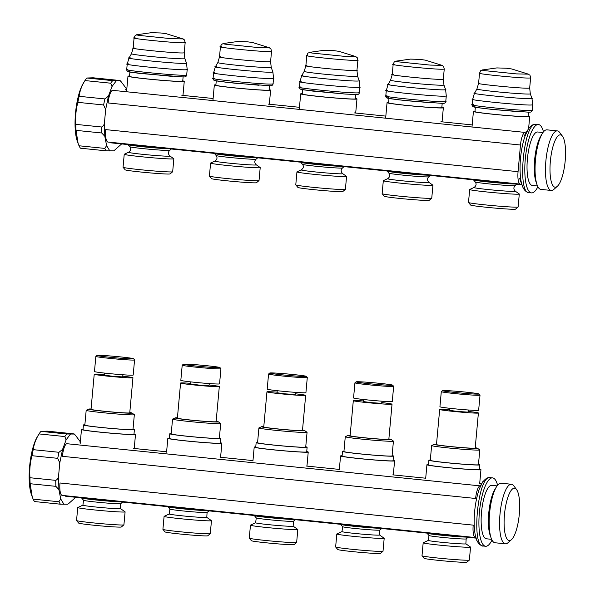 <?xml version="1.0" encoding="UTF-8"?>
<svg xmlns="http://www.w3.org/2000/svg" width="595" height="595" viewBox="0 0 595 595"><rect width="100%" height="100%" fill="white"/><g stroke="black" fill="none" stroke-linecap="round" stroke-linejoin="round"><path stroke-width="0.89" d="M479.927 485.847A12.659 3.54 95.8 0 0 475.621 498.476L62.408 456.328A12.659 3.54 -84.2 0 1 66.714 443.699L479.927 485.847A180.85 50.612 95.8 0 1 480.678 485.542M475.219 537.538L62.006 495.39A12.659 3.54 -84.2 0 1 59.983 482.984L473.196 525.132A12.659 3.54 95.8 0 0 475.219 537.538A180.85 50.612 95.8 0 0 475.881 537.768L476.387 539.137M526.754 131.681A180.85 50.612 95.8 0 0 524.797 132.388A12.659 3.54 95.8 0 0 520.484 145.016L518.059 171.672A12.659 3.54 95.8 0 0 520.09 184.078A180.85 50.612 95.8 0 0 521.822 184.614M520.09 184.078L107.747 142.019A12.659 3.54 -84.2 0 1 105.717 129.613L518.059 171.672M520.484 145.016L108.141 102.957A12.659 3.54 -84.2 0 1 112.448 90.321L524.797 132.388M82.95 505.133A18.847 0.707 5.2 0 0 82.921 505.155L77.789 507.513A23.778 0.885 5.2 0 0 77.729 507.565L76.554 520.521A23.778 0.885 5.2 0 0 76.569 520.558L78.696 523.102A21.427 0.803 5.2 0 0 97.327 525.571A21.427 0.803 5.2 0 0 120.487 527.103A21.427 0.803 5.2 0 0 121.35 526.984L123.901 524.864A23.778 0.885 5.2 0 0 123.916 524.835L125.099 511.871A23.778 0.885 5.2 0 0 125.054 511.812L120.421 508.554M76.569 520.558A23.778 0.885 5.2 0 0 97.245 523.288A23.778 0.885 5.2 0 0 122.949 524.991A23.778 0.885 5.2 0 0 123.901 524.864M77.729 507.565A23.778 0.885 5.2 0 0 97.982 510.287A23.778 0.885 5.2 0 0 124.124 512.035A23.778 0.885 5.2 0 0 125.099 511.871M120.711 503.668A18.676 0.699 5.2 0 1 119.959 503.772A18.676 0.699 5.2 0 1 99.774 502.433A18.676 0.699 5.2 0 1 83.531 500.283A18.676 0.699 5.2 0 0 83.531 500.283L82.921 505.155A18.847 0.707 5.2 0 0 98.658 507.304A18.847 0.707 5.2 0 0 119.669 508.718A18.847 0.707 5.2 0 0 120.435 508.569L120.711 503.668A18.676 0.699 5.2 0 0 120.711 503.66L122.63 502.076M81.582 497.889L81.582 497.933A20.825 0.781 5.2 0 0 81.589 497.963A20.825 0.781 5.2 0 0 97.402 500.135A20.825 0.781 5.2 0 0 120.391 501.845M83.04 429.315A27.125 1.012 5.2 0 0 82.579 429.322A27.125 1.012 5.2 0 0 81.478 429.508A27.125 1.012 5.2 0 0 104.579 432.617A27.125 1.012 5.2 0 0 134.396 434.61A27.125 1.012 5.2 0 0 135.504 434.424A27.125 1.012 5.2 0 0 134.009 433.948M84.869 424.785A25.592 0.952 5.2 0 0 84.475 424.793A25.592 0.952 5.2 0 0 83.434 424.971L83.002 429.649A25.592 0.952 5.2 0 0 104.802 432.58A25.592 0.952 5.2 0 0 132.93 434.462A25.592 0.952 5.2 0 0 133.972 434.291L134.403 429.605A25.592 0.952 5.2 0 0 133.027 429.166M83.434 424.971A25.592 0.952 5.2 0 0 105.226 427.902A25.592 0.952 5.2 0 0 133.354 429.783A25.592 0.952 5.2 0 0 134.403 429.605M91.065 408.973A21.703 0.811 5.2 0 0 89.666 408.973A21.703 0.811 5.2 0 0 88.826 409.077L86.238 410.267A24.179 0.9 5.2 0 0 86.186 410.319L84.84 425.098A24.179 0.9 5.2 0 0 105.427 427.872A24.179 0.9 5.2 0 0 132.008 429.642A24.179 0.9 5.2 0 0 132.997 429.478L134.336 414.708A24.179 0.9 5.2 0 0 134.292 414.641L131.964 413.004A21.703 0.811 5.2 0 0 129.784 412.491M86.186 410.319A24.179 0.9 5.2 0 0 106.773 413.094A24.179 0.9 5.2 0 0 133.354 414.871A24.179 0.9 5.2 0 0 134.336 414.708M88.826 409.077A21.703 0.811 5.2 0 0 106.572 411.547A21.703 0.811 5.2 0 0 131.116 413.205A21.703 0.811 5.2 0 0 131.964 413.004M123.061 167.277L125.188 169.82A22.558 0.84 5.2 0 0 144.808 172.416A22.558 0.84 5.2 0 0 169.188 174.03A22.558 0.84 5.2 0 0 170.096 173.911L172.647 171.784A24.908 0.93 5.2 0 0 172.669 171.754A24.908 0.93 5.2 0 1 171.65 171.925A24.908 0.93 5.2 0 1 144.726 170.14A24.908 0.93 5.2 0 1 123.061 167.277A24.908 0.93 5.2 0 1 123.046 167.24L124.229 154.276A24.908 0.93 5.2 0 0 145.44 157.132A24.908 0.93 5.2 0 0 172.833 158.962A24.908 0.93 5.2 0 0 173.844 158.791A24.908 0.93 5.2 0 0 173.8 158.731L169.939 156.016C168.013 154.038 167.946 152.149 169.731 150.364L171.36 149.003M169.939 156.016A20.81 0.774 5.2 0 1 169.129 156.21A20.81 0.774 5.2 0 1 145.589 154.618A20.81 0.774 5.2 0 1 128.572 152.246L124.288 154.224A24.908 0.93 5.2 0 0 124.229 154.276M128.081 144.592L128.074 144.644A21.956 0.818 5.2 0 0 128.089 144.682A21.956 0.818 5.2 0 0 144.875 146.98A21.956 0.818 5.2 0 0 169.106 148.772M129.531 76.026A28.255 1.056 5.2 0 0 129.122 76.034A28.255 1.056 5.2 0 0 127.97 76.227A28.255 1.056 5.2 0 0 152.037 79.462A28.255 1.056 5.2 0 0 183.104 81.537A28.255 1.056 5.2 0 0 184.257 81.344A28.255 1.056 5.2 0 0 182.754 80.868M129.896 72.04L129.502 76.368A26.723 0.997 5.2 0 0 152.261 79.425A26.723 0.997 5.2 0 0 181.631 81.389A26.723 0.997 5.2 0 0 182.725 81.21L183.119 76.889L182.591 76.896L183.803 76.874C185.372 77.105 186.339 76.495 186.689 75.037L187.187 69.548L186.54 63.293L184.867 58.608A26.812 1.004 5.2 0 1 183.773 58.808A26.812 1.004 5.2 0 1 154.09 56.815A26.812 1.004 5.2 0 1 131.473 53.751A26.812 1.004 5.2 0 0 131.473 53.751L128.981 58.057L127.211 64.096L126.713 69.578C126.78 70.909 127.427 71.638 128.654 71.764L139.766 73.438L182.591 76.896M104.497 373.087L104.311 375.147L112.239 376.219L122.481 376.903L123.046 374.776M97.037 355.408L95.862 356.39A19.442 0.729 5.2 0 0 95.847 356.412L94.471 371.533A19.442 0.729 5.2 0 0 111.027 373.764A19.442 0.729 5.2 0 0 132.395 375.192A19.442 0.729 5.2 0 0 133.191 375.058L134.567 359.938A19.442 0.729 5.2 0 0 134.559 359.908L133.577 358.733A18.356 0.684 5.2 0 0 117.617 356.621A18.356 0.684 5.2 0 0 97.773 355.312A18.356 0.684 5.2 0 0 97.037 355.408A18.356 0.684 5.2 0 0 112.321 357.506A18.356 0.684 5.2 0 0 132.834 358.882A18.356 0.684 5.2 0 0 133.577 358.733M95.847 356.412A19.442 0.729 5.2 0 0 112.403 358.644A19.442 0.729 5.2 0 0 133.771 360.072A19.442 0.729 5.2 0 0 134.567 359.938M104.37 374.515A19.442 0.729 5.2 0 0 95.014 374.099A19.442 0.729 5.2 0 0 94.226 374.233L91.028 409.33A19.442 0.729 5.2 0 0 107.583 411.554A19.442 0.729 5.2 0 0 128.959 412.982A19.442 0.729 5.2 0 0 129.755 412.856L132.945 377.758A19.442 0.729 5.2 0 0 122.92 376.204M94.226 374.233A19.442 0.729 5.2 0 0 110.782 376.464A19.442 0.729 5.2 0 0 132.15 377.892A19.442 0.729 5.2 0 0 132.945 377.758M186.785 63.219L185.335 63.405C176.745 63.985 117.773 57.968 130.201 57.782M129.502 71.348C127.085 71.415 127.843 71.757 131.778 72.367L172.758 76.45M137.75 34.622C135.764 34.681 136.389 34.956 139.617 35.455L170.973 38.653L183.178 38.92M169.315 513.939A18.847 0.707 5.2 0 0 169.278 513.961L164.146 516.319A23.778 0.885 5.2 0 0 164.094 516.371L162.911 529.327A23.778 0.885 5.2 0 0 162.926 529.364L165.053 531.915A21.427 0.803 5.2 0 0 183.691 534.377A21.427 0.803 5.2 0 0 206.852 535.909A21.427 0.803 5.2 0 0 207.707 535.798L210.258 533.67A23.778 0.885 5.2 0 0 210.28 533.641L211.463 520.685A23.778 0.885 5.2 0 0 211.418 520.618L206.785 517.36M162.926 529.364A23.778 0.885 5.2 0 0 183.61 532.101A23.778 0.885 5.2 0 0 209.314 533.804A23.778 0.885 5.2 0 0 210.258 533.67M164.094 516.371A23.778 0.885 5.2 0 0 184.346 519.1A23.778 0.885 5.2 0 0 210.489 520.841A23.778 0.885 5.2 0 0 211.463 520.685M207.067 512.481A18.676 0.699 5.2 0 1 206.324 512.578A18.676 0.699 5.2 0 1 186.131 511.246A18.676 0.699 5.2 0 1 169.895 509.097A18.676 0.699 5.2 0 1 169.887 509.089L169.278 513.961A18.847 0.707 5.2 0 0 185.023 516.11A18.847 0.707 5.2 0 0 206.034 517.524A18.847 0.707 5.2 0 0 206.792 517.375L207.075 512.473A18.676 0.699 5.2 0 0 207.075 512.473L208.986 510.882M169.895 509.097L167.954 506.769A20.825 0.781 5.2 0 0 167.954 506.769A20.825 0.781 5.2 0 0 183.766 508.941A20.825 0.781 5.2 0 0 206.755 510.651M169.397 438.121A27.125 1.012 5.2 0 0 168.943 438.136A27.125 1.012 5.2 0 0 167.835 438.322A27.125 1.012 5.2 0 0 190.943 441.43A27.125 1.012 5.2 0 0 220.76 443.416A27.125 1.012 5.2 0 0 221.868 443.238A27.125 1.012 5.2 0 0 220.366 442.762M171.226 433.591A25.592 0.952 5.2 0 0 170.839 433.606A25.592 0.952 5.2 0 0 169.791 433.777L169.367 438.455A25.592 0.952 5.2 0 0 191.159 441.393A25.592 0.952 5.2 0 0 219.295 443.268A25.592 0.952 5.2 0 0 220.336 443.096L220.76 438.418A25.592 0.952 5.2 0 0 219.384 437.98M169.791 433.777A25.592 0.952 5.2 0 0 191.59 436.708A25.592 0.952 5.2 0 0 219.719 438.589A25.592 0.952 5.2 0 0 220.76 438.418M177.422 417.779A21.703 0.811 5.2 0 0 176.023 417.787A21.703 0.811 5.2 0 0 175.19 417.883L172.602 419.081A24.179 0.9 5.2 0 0 172.543 419.133L171.196 433.904A24.179 0.9 5.2 0 0 191.791 436.678A24.179 0.9 5.2 0 0 218.372 438.455A24.179 0.9 5.2 0 0 219.354 438.292L220.7 423.514A24.179 0.9 5.2 0 0 220.656 423.454L218.328 421.81A21.703 0.811 5.2 0 0 216.149 421.305M172.543 419.133A24.179 0.9 5.2 0 0 193.137 421.9A24.179 0.9 5.2 0 0 219.719 423.677A24.179 0.9 5.2 0 0 220.7 423.514M175.19 417.883A21.703 0.811 5.2 0 0 192.929 420.353A21.703 0.811 5.2 0 0 217.48 422.011A21.703 0.811 5.2 0 0 218.328 421.81M256.296 164.822A20.81 0.774 5.2 0 1 255.493 165.016A20.81 0.774 5.2 0 1 231.946 163.424A20.81 0.774 5.2 0 1 214.936 161.059L210.645 163.03A24.908 0.93 5.2 0 0 210.593 163.09L209.41 176.046A24.908 0.93 5.2 0 0 209.425 176.083L211.552 178.634A22.558 0.84 5.2 0 0 231.165 181.222A22.558 0.84 5.2 0 0 255.553 182.844A22.558 0.84 5.2 0 0 256.452 182.717L259.011 180.597A24.908 0.93 5.2 0 0 259.026 180.56L260.208 167.604A24.908 0.93 5.2 0 0 260.164 167.537L256.296 164.822C254.377 162.844 254.303 160.962 256.088 159.17L257.724 157.816M209.425 176.083A24.908 0.93 5.2 0 0 231.083 178.946A24.908 0.93 5.2 0 0 258.014 180.731A24.908 0.93 5.2 0 0 259.011 180.597M210.593 163.09A24.908 0.93 5.2 0 0 231.805 165.946A24.908 0.93 5.2 0 0 259.189 167.775A24.908 0.93 5.2 0 0 260.208 167.604M214.445 153.398L214.438 153.458A21.956 0.818 5.2 0 0 214.453 153.488A21.956 0.818 5.2 0 0 231.239 155.786A21.956 0.818 5.2 0 0 255.471 157.586M215.896 84.832A28.255 1.056 5.2 0 0 215.487 84.84A28.255 1.056 5.2 0 0 214.334 85.033A28.255 1.056 5.2 0 0 238.402 88.276A28.255 1.056 5.2 0 0 269.461 90.351A28.255 1.056 5.2 0 0 270.613 90.157A28.255 1.056 5.2 0 0 269.118 89.674M216.26 80.853L215.866 85.174A26.723 0.997 5.2 0 0 238.617 88.239A26.723 0.997 5.2 0 0 267.995 90.202A26.723 0.997 5.2 0 0 269.081 90.016L269.476 85.695M190.861 381.893L190.668 383.961L198.604 385.024L208.845 385.709L209.41 383.582M183.401 364.222L182.226 365.196A19.442 0.729 5.2 0 0 182.204 365.226L180.828 380.339A19.442 0.729 5.2 0 0 197.391 382.57A19.442 0.729 5.2 0 0 218.759 383.998A19.442 0.729 5.2 0 0 219.555 383.864L220.931 368.751A19.442 0.729 5.2 0 0 220.916 368.721L219.934 367.546A18.356 0.684 5.2 0 0 203.973 365.434A18.356 0.684 5.2 0 0 184.138 364.118A18.356 0.684 5.2 0 0 183.401 364.222A18.356 0.684 5.2 0 0 198.685 366.312A18.356 0.684 5.2 0 0 219.198 367.695A18.356 0.684 5.2 0 0 219.934 367.546M182.204 365.226A19.442 0.729 5.2 0 0 198.767 367.45A19.442 0.729 5.2 0 0 220.135 368.878A19.442 0.729 5.2 0 0 220.931 368.751M190.727 383.321A19.442 0.729 5.2 0 0 181.378 382.912A19.442 0.729 5.2 0 0 180.583 383.039L177.392 418.136A19.442 0.729 5.2 0 0 193.948 420.368A19.442 0.729 5.2 0 0 215.323 421.796A19.442 0.729 5.2 0 0 216.111 421.662L219.31 386.564A19.442 0.729 5.2 0 0 209.276 385.01M180.583 383.039A19.442 0.729 5.2 0 0 197.146 385.27A19.442 0.729 5.2 0 0 218.514 386.698A19.442 0.729 5.2 0 0 219.31 386.564M223.103 43.569C221.169 44.989 222.203 42.714 220.433 46.767L219.51 56.919L217.829 62.557A26.812 1.004 5.2 0 0 217.829 62.557A26.812 1.004 5.2 0 0 240.454 65.629A26.812 1.004 5.2 0 0 270.137 67.614A26.812 1.004 5.2 0 0 271.231 67.421A26.812 1.004 5.2 0 0 271.231 67.413L272.904 72.107L273.551 78.362L273.053 83.843C272.703 85.301 271.737 85.911 270.16 85.68L268.955 85.695M273.15 72.025L271.692 72.211C263.109 72.791 204.137 66.781 216.565 66.588M215.866 80.161C213.441 80.228 214.2 80.563 218.134 81.173L234.913 83.211L269.49 85.695M224.114 43.435C222.128 43.487 222.746 43.762 225.974 44.268L257.338 47.466L269.535 47.734M293.157 526.181A18.847 0.707 5.2 0 1 292.398 526.337A18.847 0.707 5.2 0 1 271.387 524.924A18.847 0.707 5.2 0 1 255.642 522.767A18.847 0.707 5.2 0 1 255.672 522.752L250.51 525.125A23.778 0.885 5.2 0 0 250.458 525.177L249.275 538.14A23.778 0.885 5.2 0 0 249.29 538.17L251.417 540.721A21.427 0.803 5.2 0 0 270.048 543.183A21.427 0.803 5.2 0 0 293.216 544.722A21.427 0.803 5.2 0 0 294.071 544.604L296.622 542.484A23.778 0.885 5.2 0 0 296.645 542.447L297.82 529.49A23.778 0.885 5.2 0 0 297.775 529.431L293.149 526.173L293.432 521.287A18.676 0.699 5.2 0 0 293.439 521.279L295.351 519.688M249.29 538.17A23.778 0.885 5.2 0 0 269.966 540.907A23.778 0.885 5.2 0 0 295.67 542.61A23.778 0.885 5.2 0 0 296.622 542.484M250.458 525.177A23.778 0.885 5.2 0 0 270.71 527.906A23.778 0.885 5.2 0 0 296.853 529.654A23.778 0.885 5.2 0 0 297.82 529.49M255.642 522.767L256.252 517.903A18.676 0.699 5.2 0 0 256.252 517.903A18.676 0.699 5.2 0 0 272.495 520.052A18.676 0.699 5.2 0 0 292.688 521.391A18.676 0.699 5.2 0 0 293.432 521.287M254.31 515.501L254.303 515.553A20.825 0.781 5.2 0 0 254.318 515.582A20.825 0.781 5.2 0 0 270.13 517.747A20.825 0.781 5.2 0 0 293.112 519.465M255.761 446.934A27.125 1.012 5.2 0 0 255.307 446.942A27.125 1.012 5.2 0 0 254.199 447.128A27.125 1.012 5.2 0 0 277.3 450.237A27.125 1.012 5.2 0 0 307.124 452.23A27.125 1.012 5.2 0 0 308.232 452.044A27.125 1.012 5.2 0 0 306.73 451.568M257.59 442.405A25.592 0.952 5.2 0 0 257.204 442.412A25.592 0.952 5.2 0 0 256.155 442.591L255.731 447.269A25.592 0.952 5.2 0 0 277.523 450.199A25.592 0.952 5.2 0 0 305.659 452.081A25.592 0.952 5.2 0 0 306.7 451.903L307.124 447.224A25.592 0.952 5.2 0 0 305.748 446.786M256.155 442.591A25.592 0.952 5.2 0 0 277.947 445.521A25.592 0.952 5.2 0 0 306.083 447.403A25.592 0.952 5.2 0 0 307.124 447.224M263.786 426.585A21.703 0.811 5.2 0 0 262.388 426.593A21.703 0.811 5.2 0 0 261.555 426.697L258.959 427.887A24.179 0.9 5.2 0 0 258.907 427.939L257.561 442.717A24.179 0.9 5.2 0 0 278.155 445.484A24.179 0.9 5.2 0 0 304.729 447.262A24.179 0.9 5.2 0 0 305.718 447.098L307.065 432.32A24.179 0.9 5.2 0 0 307.02 432.26L304.685 430.616A21.703 0.811 5.2 0 0 302.505 430.111M258.907 427.939A24.179 0.9 5.2 0 0 279.501 430.713A24.179 0.9 5.2 0 0 306.075 432.483A24.179 0.9 5.2 0 0 307.065 432.32M261.555 426.697A21.703 0.811 5.2 0 0 279.293 429.159A21.703 0.811 5.2 0 0 303.844 430.825A21.703 0.811 5.2 0 0 304.685 430.616M342.661 173.628A20.81 0.774 5.2 0 1 341.85 173.829A20.81 0.774 5.2 0 1 318.31 172.23A20.81 0.774 5.2 0 1 301.293 169.865L297.009 171.843A24.908 0.93 5.2 0 0 296.95 171.895L295.774 184.852A24.908 0.93 5.2 0 0 295.789 184.889L297.916 187.44A22.558 0.84 5.2 0 0 317.529 190.036A22.558 0.84 5.2 0 0 341.917 191.65A22.558 0.84 5.2 0 0 342.817 191.53L345.368 189.403A24.908 0.93 5.2 0 0 345.39 189.374L346.573 176.41A24.908 0.93 5.2 0 0 346.521 176.351L342.661 173.628C340.734 171.65 340.667 169.768 342.452 167.983L344.089 166.622M295.789 184.889A24.908 0.93 5.2 0 0 317.447 187.752A24.908 0.93 5.2 0 0 344.371 189.537A24.908 0.93 5.2 0 0 345.368 189.403M296.95 171.895A24.908 0.93 5.2 0 0 318.169 174.752A24.908 0.93 5.2 0 0 345.554 176.581A24.908 0.93 5.2 0 0 346.573 176.41M300.802 162.212L300.802 162.264A21.956 0.818 5.2 0 0 300.81 162.301A21.956 0.818 5.2 0 0 317.596 164.599A21.956 0.818 5.2 0 0 341.835 166.392M302.26 93.638A28.255 1.056 5.2 0 0 301.851 93.653A28.255 1.056 5.2 0 0 300.698 93.846A28.255 1.056 5.2 0 0 324.758 97.082A28.255 1.056 5.2 0 0 355.825 99.157A28.255 1.056 5.2 0 0 356.978 98.963A28.255 1.056 5.2 0 0 355.475 98.487M302.617 89.659L302.223 93.98A26.723 0.997 5.2 0 0 324.982 97.044A26.723 0.997 5.2 0 0 354.36 99.008A26.723 0.997 5.2 0 0 355.446 98.829L355.84 94.508L345.487 94.07L312.487 91.057L301.382 89.384C300.148 89.257 299.501 88.529 299.441 87.197L299.94 81.708L301.71 75.669L304.194 71.363A26.812 1.004 5.2 0 0 304.194 71.37A26.812 1.004 5.2 0 0 326.819 74.434A26.812 1.004 5.2 0 0 356.502 76.428A26.812 1.004 5.2 0 0 357.595 76.227A26.812 1.004 5.2 0 0 357.595 76.22L359.261 80.913L359.916 87.168L359.417 92.656C359.06 94.114 358.101 94.724 356.524 94.493L355.319 94.508M277.218 390.707L277.032 392.767L284.968 393.838L295.202 394.522L295.774 392.395M269.766 373.028L268.583 374.01A19.442 0.729 5.2 0 0 268.568 374.032L267.192 389.152A19.442 0.729 5.2 0 0 283.748 391.376A19.442 0.729 5.2 0 0 305.123 392.804A19.442 0.729 5.2 0 0 305.919 392.678L307.288 377.557A19.442 0.729 5.2 0 0 307.28 377.528L306.299 376.352A18.356 0.684 5.2 0 0 290.338 374.24A18.356 0.684 5.2 0 0 270.494 372.924A18.356 0.684 5.2 0 0 269.766 373.028A18.356 0.684 5.2 0 0 285.042 375.125A18.356 0.684 5.2 0 0 305.562 376.501A18.356 0.684 5.2 0 0 306.299 376.352M268.568 374.032A19.442 0.729 5.2 0 0 285.124 376.263A19.442 0.729 5.2 0 0 306.499 377.691A19.442 0.729 5.2 0 0 307.288 377.557M277.091 392.135A19.442 0.729 5.2 0 0 267.743 391.718A19.442 0.729 5.2 0 0 266.947 391.852L263.756 426.95A19.442 0.729 5.2 0 0 280.312 429.173A19.442 0.729 5.2 0 0 301.68 430.602A19.442 0.729 5.2 0 0 302.476 430.468L305.666 395.378A19.442 0.729 5.2 0 0 295.641 393.823M266.947 391.852A19.442 0.729 5.2 0 0 283.503 394.076A19.442 0.729 5.2 0 0 304.878 395.504A19.442 0.729 5.2 0 0 305.666 395.378M359.514 80.838L358.056 81.024C349.466 81.604 290.501 75.587 302.929 75.401M302.23 88.967C299.806 89.034 300.564 89.369 304.499 89.979L345.487 94.07M310.478 52.241C308.493 52.293 309.11 52.576 312.338 53.074L343.694 56.272L355.899 56.54M342.013 531.566L336.874 533.938A23.778 0.885 5.2 0 0 336.815 533.99L335.639 546.946A23.778 0.885 5.2 0 0 335.654 546.984L337.782 549.535A21.427 0.803 5.2 0 0 356.412 551.996A21.427 0.803 5.2 0 0 379.58 553.529A21.427 0.803 5.2 0 0 380.436 553.417L382.987 551.29A23.778 0.885 5.2 0 0 383.009 551.26L384.184 538.304A23.778 0.885 5.2 0 0 384.139 538.237L379.513 534.979M335.654 546.984A23.778 0.885 5.2 0 0 356.331 549.713A23.778 0.885 5.2 0 0 382.035 551.424A23.778 0.885 5.2 0 0 382.987 551.29M336.815 533.99A23.778 0.885 5.2 0 0 357.074 536.712A23.778 0.885 5.2 0 0 383.217 538.46A23.778 0.885 5.2 0 0 384.184 538.304M342.036 531.558A18.847 0.707 5.2 0 0 342.006 531.58A18.847 0.707 5.2 0 0 357.744 533.73A18.847 0.707 5.2 0 0 378.755 535.143A18.847 0.707 5.2 0 0 379.521 534.994L379.796 530.093A18.676 0.699 5.2 0 0 379.803 530.093L381.715 528.501M342.006 531.58L342.616 526.709A18.676 0.699 5.2 0 0 342.616 526.716A18.676 0.699 5.2 0 0 358.859 528.858A18.676 0.699 5.2 0 0 379.045 530.197A18.676 0.699 5.2 0 0 379.796 530.1M340.667 524.314L340.667 524.359A20.825 0.781 5.2 0 0 340.675 524.388A20.825 0.781 5.2 0 0 356.487 526.56A20.825 0.781 5.2 0 0 379.476 528.271M342.125 455.74A27.125 1.012 5.2 0 0 341.671 455.755A27.125 1.012 5.2 0 0 340.563 455.934A27.125 1.012 5.2 0 0 363.664 459.043A27.125 1.012 5.2 0 0 393.488 461.036A27.125 1.012 5.2 0 0 394.589 460.85A27.125 1.012 5.2 0 0 393.094 460.381M343.955 451.211A25.592 0.952 5.2 0 0 343.56 451.226A25.592 0.952 5.2 0 0 342.519 451.397L342.095 456.075A25.592 0.952 5.2 0 0 363.887 459.005A25.592 0.952 5.2 0 0 392.016 460.887A25.592 0.952 5.2 0 0 393.064 460.716L393.488 456.038A25.592 0.952 5.2 0 0 392.112 455.591M342.519 451.397A25.592 0.952 5.2 0 0 364.311 454.327A25.592 0.952 5.2 0 0 392.44 456.209A25.592 0.952 5.2 0 0 393.488 456.038M350.15 435.399A21.703 0.811 5.2 0 0 348.752 435.406A21.703 0.811 5.2 0 0 347.911 435.503L345.323 436.693A24.179 0.9 5.2 0 0 345.271 436.752L343.925 451.523A24.179 0.9 5.2 0 0 364.519 454.297A24.179 0.9 5.2 0 0 391.094 456.068A24.179 0.9 5.2 0 0 392.083 455.904L393.429 441.133A24.179 0.9 5.2 0 0 393.384 441.066L391.049 439.43A21.703 0.811 5.2 0 0 388.87 438.924M345.271 436.752A24.179 0.9 5.2 0 0 365.858 439.519A24.179 0.9 5.2 0 0 392.44 441.297A24.179 0.9 5.2 0 0 393.429 441.133M347.911 435.503A21.703 0.811 5.2 0 0 365.657 437.972A21.703 0.811 5.2 0 0 390.201 439.631A21.703 0.811 5.2 0 0 391.049 439.43M429.025 182.442A20.81 0.774 5.2 0 1 428.214 182.635A20.81 0.774 5.2 0 1 404.674 181.044A20.81 0.774 5.2 0 1 387.657 178.679L383.373 180.649A24.908 0.93 5.2 0 0 383.314 180.709L382.131 193.665A24.908 0.93 5.2 0 0 382.146 193.702L384.273 196.253A22.558 0.84 5.2 0 0 403.893 198.842A22.558 0.84 5.2 0 0 428.281 200.463A22.558 0.84 5.2 0 0 429.181 200.337L431.732 198.209A24.908 0.93 5.2 0 0 431.754 198.18L432.929 185.224A24.908 0.93 5.2 0 0 432.885 185.157L429.025 182.442C427.098 180.463 427.031 178.582 428.816 176.789L430.445 175.436M382.146 193.702A24.908 0.93 5.2 0 0 403.812 196.566A24.908 0.93 5.2 0 0 430.735 198.351A24.908 0.93 5.2 0 0 431.732 198.209M383.314 180.709A24.908 0.93 5.2 0 0 404.533 183.565A24.908 0.93 5.2 0 0 431.918 185.387A24.908 0.93 5.2 0 0 432.929 185.224M387.166 171.018L387.159 171.077A21.956 0.818 5.2 0 0 387.174 171.107A21.956 0.818 5.2 0 0 403.96 173.405A21.956 0.818 5.2 0 0 428.199 175.205M388.617 102.452A28.255 1.056 5.2 0 0 388.208 102.459A28.255 1.056 5.2 0 0 387.055 102.652A28.255 1.056 5.2 0 0 411.123 105.895A28.255 1.056 5.2 0 0 442.189 107.963A28.255 1.056 5.2 0 0 443.342 107.777A28.255 1.056 5.2 0 0 441.84 107.293M388.981 98.473L388.587 102.794A26.723 0.997 5.2 0 0 411.346 105.858A26.723 0.997 5.2 0 0 440.716 107.814A26.723 0.997 5.2 0 0 441.81 107.636L442.204 103.314L441.676 103.322L442.888 103.299C444.458 103.53 445.424 102.92 445.774 101.462L446.272 95.981L445.625 89.719L443.952 85.033A26.812 1.004 5.2 0 1 442.866 85.234A26.812 1.004 5.2 0 1 413.183 83.248A26.812 1.004 5.2 0 1 390.558 80.176L388.066 84.483L386.296 90.522L385.798 96.003C385.865 97.335 386.512 98.063 387.739 98.197L398.851 99.863L431.844 102.876M363.582 399.513L363.396 401.58L371.325 402.644L381.566 403.328L382.131 401.201M356.122 381.834L354.947 382.816A19.442 0.729 5.2 0 0 354.932 382.845L353.556 397.958A19.442 0.729 5.2 0 0 370.112 400.19A19.442 0.729 5.2 0 0 391.488 401.618A19.442 0.729 5.2 0 0 392.276 401.484L393.652 386.363A19.442 0.729 5.2 0 0 393.645 386.341L392.663 385.158A18.356 0.684 5.2 0 0 376.702 383.054A18.356 0.684 5.2 0 0 356.859 381.737A18.356 0.684 5.2 0 0 356.122 381.834A18.356 0.684 5.2 0 0 371.406 383.931A18.356 0.684 5.2 0 0 391.919 385.315A18.356 0.684 5.2 0 0 392.663 385.158M354.932 382.845A19.442 0.729 5.2 0 0 371.488 385.069A19.442 0.729 5.2 0 0 392.864 386.497A19.442 0.729 5.2 0 0 393.652 386.363M363.456 400.941A19.442 0.729 5.2 0 0 354.107 400.532A19.442 0.729 5.2 0 0 353.311 400.658L350.113 435.756A19.442 0.729 5.2 0 0 366.676 437.987A19.442 0.729 5.2 0 0 388.044 439.415A19.442 0.729 5.2 0 0 388.84 439.281L392.031 404.184A19.442 0.729 5.2 0 0 382.005 402.629M353.311 400.658A19.442 0.729 5.2 0 0 369.867 402.889A19.442 0.729 5.2 0 0 391.242 404.317A19.442 0.729 5.2 0 0 392.031 404.184M445.878 89.644L444.42 89.83C435.83 90.41 376.858 84.393 389.294 84.207M388.595 97.773C386.17 97.84 386.929 98.182 390.863 98.792L407.635 100.823L441.676 103.322M396.835 61.054C394.849 61.106 395.474 61.382 398.702 61.88L430.059 65.078L442.264 65.346M428.4 540.364A18.847 0.707 5.2 0 0 428.37 540.386L423.238 542.744A23.778 0.885 5.2 0 0 423.179 542.796L422.004 555.76A23.778 0.885 5.2 0 0 422.011 555.789L424.138 558.341A21.427 0.803 5.2 0 0 442.777 560.802A21.427 0.803 5.2 0 0 465.937 562.342A21.427 0.803 5.2 0 0 466.792 562.223L469.351 560.096A23.778 0.885 5.2 0 0 469.366 560.066L470.548 547.11A23.778 0.885 5.2 0 0 470.504 547.05L465.87 543.793L466.16 538.906A18.676 0.699 5.2 0 0 466.16 538.899M422.011 555.789A23.778 0.885 5.2 0 0 442.695 558.527A23.778 0.885 5.2 0 0 468.399 560.23A23.778 0.885 5.2 0 0 469.351 560.096M423.179 542.796A23.778 0.885 5.2 0 0 443.431 545.526A23.778 0.885 5.2 0 0 469.574 547.274A23.778 0.885 5.2 0 0 470.548 547.11M428.973 535.515A18.676 0.699 5.2 0 0 428.98 535.522L428.37 540.386A18.847 0.707 5.2 0 0 444.108 542.543A18.847 0.707 5.2 0 0 465.119 543.956A18.847 0.707 5.2 0 0 465.878 543.8M427.031 533.12L427.031 533.165A20.825 0.781 5.2 0 0 427.039 533.202L428.98 535.522A18.676 0.699 5.2 0 0 445.224 537.672A18.676 0.699 5.2 0 0 465.409 539.011A18.676 0.699 5.2 0 0 466.153 538.906L468.079 537.307M427.039 533.202A20.825 0.781 5.2 0 0 442.851 535.366A20.825 0.781 5.2 0 0 465.84 537.084M428.482 464.546A27.125 1.012 5.2 0 0 428.028 464.561A27.125 1.012 5.2 0 0 426.927 464.747A27.125 1.012 5.2 0 0 450.028 467.856A27.125 1.012 5.2 0 0 479.845 469.849A27.125 1.012 5.2 0 0 480.953 469.663A27.125 1.012 5.2 0 0 479.451 469.187M430.311 460.024A25.592 0.952 5.2 0 0 429.925 460.032A25.592 0.952 5.2 0 0 428.883 460.203L428.452 464.881A25.592 0.952 5.2 0 0 450.251 467.819A25.592 0.952 5.2 0 0 478.38 469.7A25.592 0.952 5.2 0 0 479.421 469.522L479.853 464.844A25.592 0.952 5.2 0 0 478.469 464.405M428.883 460.203A25.592 0.952 5.2 0 0 450.675 463.141A25.592 0.952 5.2 0 0 478.804 465.015A25.592 0.952 5.2 0 0 479.853 464.844M436.514 444.205A21.703 0.811 5.2 0 0 435.109 444.212A21.703 0.811 5.2 0 0 434.276 444.309L431.687 445.506A24.179 0.9 5.2 0 0 431.628 445.558L430.289 460.337A24.179 0.9 5.2 0 0 450.876 463.103A24.179 0.9 5.2 0 0 477.458 464.881A24.179 0.9 5.2 0 0 478.447 464.717L479.786 449.939A24.179 0.9 5.2 0 0 479.741 449.88L477.413 448.236A21.703 0.811 5.2 0 0 475.234 447.73M431.628 445.558A24.179 0.9 5.2 0 0 452.222 448.332A24.179 0.9 5.2 0 0 478.804 450.103A24.179 0.9 5.2 0 0 479.786 449.939M434.276 444.309A21.703 0.811 5.2 0 0 452.022 446.778A21.703 0.811 5.2 0 0 476.565 448.444A21.703 0.811 5.2 0 0 477.413 448.236M515.389 191.248A20.81 0.774 5.2 0 1 514.578 191.441A20.81 0.774 5.2 0 1 491.039 189.85A20.81 0.774 5.2 0 1 474.022 187.485L469.73 189.463A24.908 0.93 5.2 0 0 469.678 189.515L468.496 202.471A24.908 0.93 5.2 0 0 468.51 202.508L470.638 205.059A22.558 0.84 5.2 0 0 490.258 207.655A22.558 0.84 5.2 0 0 514.638 209.269A22.558 0.84 5.2 0 0 515.545 209.142L518.096 207.023A24.908 0.93 5.2 0 0 518.111 206.986L519.294 194.03A24.908 0.93 5.2 0 0 519.249 193.963L515.389 191.248C513.463 189.269 513.396 187.388 515.181 185.603L516.81 184.242M468.51 202.508A24.908 0.93 5.2 0 0 490.168 205.372A24.908 0.93 5.2 0 0 517.1 207.157A24.908 0.93 5.2 0 0 518.096 207.023M469.678 189.515A24.908 0.93 5.2 0 0 490.89 192.371A24.908 0.93 5.2 0 0 518.275 194.201A24.908 0.93 5.2 0 0 519.294 194.03M473.531 179.824L473.523 179.883A21.956 0.818 5.2 0 0 473.538 179.913A21.956 0.818 5.2 0 0 490.325 182.211A21.956 0.818 5.2 0 0 514.556 184.011M474.981 111.258A28.255 1.056 5.2 0 0 474.572 111.272A28.255 1.056 5.2 0 0 473.419 111.458A28.255 1.056 5.2 0 0 497.487 114.701A28.255 1.056 5.2 0 0 528.546 116.776A28.255 1.056 5.2 0 0 529.699 116.583A28.255 1.056 5.2 0 0 528.204 116.099M475.346 107.279L474.951 111.6A26.723 0.997 5.2 0 0 497.71 114.664A26.723 0.997 5.2 0 0 527.081 116.627A26.723 0.997 5.2 0 0 528.174 116.442L528.561 112.12M449.946 408.319L449.761 410.386L457.689 411.457L467.93 412.142L468.496 410.007M442.487 390.647L441.312 391.629A19.442 0.729 5.2 0 0 441.297 391.651L439.921 406.772A19.442 0.729 5.2 0 0 456.477 408.996A19.442 0.729 5.2 0 0 477.845 410.424A19.442 0.729 5.2 0 0 478.64 410.29L480.016 395.177A19.442 0.729 5.2 0 0 480.001 395.147L479.02 393.972A18.356 0.684 5.2 0 0 463.059 391.86A18.356 0.684 5.2 0 0 443.223 390.543A18.356 0.684 5.2 0 0 442.487 390.647A18.356 0.684 5.2 0 0 457.771 392.745A18.356 0.684 5.2 0 0 478.283 394.121A18.356 0.684 5.2 0 0 479.02 393.972M441.297 391.651A19.442 0.729 5.2 0 0 457.853 393.883A19.442 0.729 5.2 0 0 479.22 395.311A19.442 0.729 5.2 0 0 480.016 395.177M449.813 409.754A19.442 0.729 5.2 0 0 440.464 409.338A19.442 0.729 5.2 0 0 439.675 409.472L436.477 444.562A19.442 0.729 5.2 0 0 453.033 446.793A19.442 0.729 5.2 0 0 474.408 448.221A19.442 0.729 5.2 0 0 475.197 448.087L478.395 412.989A19.442 0.729 5.2 0 0 468.369 411.443M439.675 409.472A19.442 0.729 5.2 0 0 456.231 411.695A19.442 0.729 5.2 0 0 477.599 413.123A19.442 0.729 5.2 0 0 478.395 412.989M482.188 69.994C480.254 71.422 481.296 69.139 479.525 73.2L478.596 83.352L476.915 88.982A26.812 1.004 5.2 0 0 476.915 88.982A26.812 1.004 5.2 0 0 499.54 92.054A26.812 1.004 5.2 0 0 529.223 94.04A26.812 1.004 5.2 0 0 530.316 93.846A26.812 1.004 5.2 0 0 530.316 93.839L531.99 98.532L532.637 104.787L532.138 110.276C531.789 111.726 530.822 112.343 529.245 112.105L528.576 112.12M532.235 98.45L530.777 98.644C522.194 99.224 463.222 93.207 475.65 93.021M474.951 106.587C472.534 106.654 473.285 106.988 477.227 107.598L493.999 109.636L528.04 112.135M483.2 69.86C481.214 69.913 481.831 70.195 485.066 70.693L516.423 73.892L528.628 74.159M528.695 128.319L525.251 135.496C522.931 142.079 521.339 149.747 520.476 158.501C519.74 167.255 519.948 174.856 521.079 181.311L522.611 186.964M543.48 131.859A34.361 9.617 95.8 0 0 538.46 124.526A34.361 9.617 95.8 0 0 538.088 124.511A34.361 9.617 95.8 0 0 525.34 158.396A34.361 9.617 95.8 0 0 531.484 192.892A34.361 9.617 95.8 0 0 531.863 192.906A34.361 9.617 95.8 0 0 537.887 186.726M542.967 132.529L537.702 131.993A26.857 7.519 95.8 0 0 537.404 131.986A26.857 7.519 95.8 0 0 527.445 158.463A26.857 7.519 95.8 0 0 532.25 185.424L537.523 185.967M562.461 136.21L559.657 132.447A29.929 8.375 95.8 0 0 557.359 130.907L546.961 129.844A29.929 8.375 95.8 0 0 546.634 129.836A29.929 8.375 95.8 0 0 542.335 133.488L540.803 136.002A26.857 7.519 95.8 0 0 536.102 182.13L537.092 184.896A29.929 8.375 95.8 0 0 540.885 189.396L551.282 190.459A29.929 8.375 95.8 0 0 551.61 190.467A29.929 8.375 95.8 0 0 553.841 189.411L557.351 186.294A26.314 7.363 95.8 0 0 565.101 161.781A26.314 7.363 95.8 0 0 562.461 136.21A26.314 7.363 95.8 0 0 560.155 134.849A26.314 7.363 95.8 0 0 550.353 161.304A26.314 7.363 95.8 0 0 555.388 187.224A26.314 7.363 95.8 0 0 557.351 186.294M542.335 133.488A29.929 8.375 95.8 0 0 537.092 184.896M557.359 130.907A29.929 8.375 95.8 0 0 557.032 130.9A29.929 8.375 95.8 0 0 545.927 160.412A29.929 8.375 95.8 0 0 551.282 190.459M79.016 145.775L78.109 143.44L76.019 130.364L101.76 132.99L104.794 136.262L106.617 145.634L104.757 148.4L79.016 145.775A36.957 10.346 95.8 0 0 80.496 148.207L106.237 150.833L113.779 150.862M120.093 80.704L112.626 80.637L86.885 78.012L93.132 77.789L118.874 80.414L120.16 80.637L121.395 82.006L120.093 80.704M111.994 86.528L108.446 96.093L104.861 98.934L79.12 96.308C79.812 90.931 81.76 85.687 84.951 80.57L110.692 83.196L111.994 86.528L116.293 80.846M78.109 143.44L77.335 141.283A33.722 9.438 95.8 0 1 83.24 83.374L84.951 80.57A36.957 10.346 95.8 0 1 86.885 78.012M105.657 109.54L104.437 122.934C104.155 124.905 103.21 126.259 101.604 126.995L75.862 124.37C75.282 116.903 75.944 109.562 77.863 102.347L103.604 104.973L105.657 109.54L108.446 96.093M106.617 145.634L109.904 151.033M104.437 122.934L104.794 136.262M75.862 124.37A36.957 10.346 95.8 0 0 76.019 130.364M79.12 96.308A36.957 10.346 95.8 0 0 77.863 102.347M482.805 481.675L479.362 488.852C477.041 495.434 475.45 503.102 474.587 511.864C473.851 520.61 474.059 528.219 475.189 534.667L476.721 540.32M497.591 485.215A34.361 9.617 95.8 0 0 492.571 477.882A34.361 9.617 95.8 0 0 492.199 477.874A34.361 9.617 95.8 0 0 479.451 511.76A34.361 9.617 95.8 0 0 485.594 546.247A34.361 9.617 95.8 0 0 485.974 546.262A34.361 9.617 95.8 0 0 491.998 540.082M497.078 485.884L491.812 485.349A26.857 7.519 95.8 0 0 491.515 485.341A26.857 7.519 95.8 0 0 481.556 511.826A26.857 7.519 95.8 0 0 486.36 538.787L491.634 539.323M516.572 489.573L513.768 485.803A29.929 8.375 95.8 0 0 511.469 484.263L501.072 483.207A29.929 8.375 95.8 0 0 500.745 483.192A29.929 8.375 95.8 0 0 496.446 486.851L494.914 489.358A26.857 7.519 95.8 0 0 490.213 535.485L491.202 538.252A29.929 8.375 95.8 0 0 494.995 542.759L505.393 543.815A29.929 8.375 95.8 0 0 505.72 543.83A29.929 8.375 95.8 0 0 507.952 542.774L511.469 539.65A26.314 7.363 95.8 0 0 519.212 515.136A26.314 7.363 95.8 0 0 516.572 489.573A26.314 7.363 95.8 0 0 514.266 488.205A26.314 7.363 95.8 0 0 504.463 514.668A26.314 7.363 95.8 0 0 509.498 540.58A26.314 7.363 95.8 0 0 511.469 539.65M496.446 486.851A29.929 8.375 95.8 0 0 491.202 538.252M511.469 484.263A29.929 8.375 95.8 0 0 511.142 484.256A29.929 8.375 95.8 0 0 500.038 513.768A29.929 8.375 95.8 0 0 505.393 543.815M33.127 499.131L32.219 496.803L30.129 483.72L55.871 486.346L58.905 489.618L60.727 498.989L58.868 501.756L33.127 499.131A36.957 10.346 95.8 0 0 34.607 501.563L60.348 504.188L67.889 504.225M74.204 434.06L66.737 434L40.995 431.375L47.243 431.144L72.984 433.77L74.271 433.993L75.505 435.362L74.204 434.06M66.105 439.884L62.557 449.456L58.972 452.289L33.231 449.664C33.922 444.287 35.871 439.043 39.062 433.926L64.803 436.552L66.105 439.884L70.403 434.201M32.219 496.803L31.446 494.646A33.722 9.438 95.8 0 1 37.351 436.73L39.062 433.926A36.957 10.346 95.8 0 1 40.995 431.375M59.768 462.895L58.548 476.29C58.265 478.261 57.321 479.615 55.714 480.358L29.973 477.733C29.393 470.258 30.055 462.917 31.974 455.703L57.715 458.329L59.768 462.895L62.557 449.456M60.727 498.989L64.015 504.396M58.548 476.29L58.905 489.618M29.973 477.733A36.957 10.346 95.8 0 0 30.129 483.72M33.231 449.664A36.957 10.346 95.8 0 0 31.974 455.703M128.572 152.246C130.826 150.647 131.227 148.81 129.799 146.727A20.059 0.751 5.2 0 0 147.24 149.033A20.059 0.751 5.2 0 0 168.928 150.476A20.059 0.751 5.2 0 0 169.731 150.364M127.94 69.377C114.976 69.57 176.499 75.848 185.462 75.238L186.979 75.059M128.438 63.888C115.475 64.089 177.005 70.359 185.96 69.756L187.477 69.578M134.195 47.935C123.15 48.106 175.555 53.453 183.186 52.933L184.48 52.784M135.117 37.79C124.072 37.954 176.477 43.301 184.108 42.788L185.402 42.632M214.936 161.059C217.182 159.46 217.591 157.623 216.156 155.54A20.059 0.751 5.2 0 0 233.604 157.846A20.059 0.751 5.2 0 0 255.292 159.281A20.059 0.751 5.2 0 0 256.088 159.17M214.304 78.183C201.333 78.376 262.864 84.654 271.826 84.051L273.343 83.873M214.802 72.702C201.831 72.895 263.362 79.172 272.324 78.562L273.841 78.384M220.559 56.748C209.514 56.912 261.919 62.259 269.55 61.746L270.844 61.59M221.481 46.596C210.437 46.767 262.841 52.107 270.472 51.594L271.766 51.445M301.293 169.865C303.547 168.266 303.956 166.429 302.52 164.346A20.059 0.751 5.2 0 0 319.969 166.652A20.059 0.751 5.2 0 0 341.649 168.088A20.059 0.751 5.2 0 0 342.452 167.983M300.668 86.989C287.697 87.19 349.228 93.467 358.183 92.857L359.707 92.679M301.167 81.508C288.196 81.701 349.726 87.978 358.688 87.376L360.206 87.197M306.923 65.554C295.879 65.725 348.283 71.073 355.914 70.552L357.208 70.403M307.846 55.402C296.801 55.573 349.205 60.921 356.836 60.4L358.13 60.251M387.657 178.679C389.911 177.079 390.32 175.235 388.885 173.152A20.059 0.751 5.2 0 0 406.326 175.465A20.059 0.751 5.2 0 0 428.013 176.901A20.059 0.751 5.2 0 0 428.816 176.789M387.025 95.802C374.062 95.996 435.592 102.273 444.547 101.671L446.064 101.492M387.531 90.314C374.56 90.514 436.09 96.792 445.045 96.182L446.57 96.003M393.28 74.368C382.235 74.531 434.64 79.879 442.271 79.366L443.565 79.209M394.21 64.215C383.158 64.379 435.57 69.727 443.201 69.213L444.495 69.057M474.022 187.485C476.268 185.885 476.677 184.048 475.249 181.966A20.059 0.751 5.2 0 0 492.69 184.272A20.059 0.751 5.2 0 0 514.378 185.707A20.059 0.751 5.2 0 0 515.181 185.603M473.389 104.608C460.418 104.809 521.949 111.079 530.911 110.477L532.428 110.298M473.888 99.127C460.924 99.32 522.447 105.598 531.409 104.995L532.927 104.817M479.644 83.174C468.6 83.345 521.004 88.685 528.635 88.172L529.929 88.023M480.567 73.021C469.522 73.192 521.927 78.54 529.557 78.019L530.852 77.871M536.147 124.214L535.76 124.281C523.466 122.354 516.81 195.51 529.535 192.668M106.237 150.833L104.757 148.4M110.692 83.196L112.626 80.637M103.604 104.973L104.861 98.934M101.76 132.99L101.604 126.995M490.258 477.569L489.871 477.636C477.577 475.71 470.92 548.865 483.646 546.024M60.348 504.188L58.868 501.756M64.803 436.552L66.737 434M57.715 458.329L58.972 452.289M55.871 486.346L55.714 480.358M79.827 442.94L80.251 442.978M133.711 448.437L166.615 451.791M220.076 457.243L252.972 460.597M306.44 466.049L339.336 469.41M392.797 474.862L425.7 478.216M479.161 483.668L481.474 483.906M65.695 496.267L475.978 538.118M111.429 142.889L521.867 184.755M125.716 89.577L126.742 89.681M181.847 95.304L213.107 98.495M268.211 104.118L299.471 107.301M354.568 112.924L385.835 116.114M440.932 121.73L472.192 124.92M83.531 500.283L81.589 497.963M135.504 434.424L134.225 448.489M81.478 429.508L80.213 443.364M173.844 158.791L172.669 171.754M129.799 146.727L128.089 144.682M127.97 76.227L126.556 91.764M184.257 81.344L182.97 95.423M136.738 34.755C134.812 36.183 135.846 33.908 134.076 37.961L133.154 48.113L131.473 53.751M183.141 38.987C184.74 40.72 184.153 38.303 185.157 42.609L184.234 52.762L184.867 58.608M183.104 38.972L166.288 33.729L161.007 32.985L151.398 32.68L136.776 34.741M221.868 443.238L220.589 457.295M167.835 438.322L166.578 452.178M216.156 155.54L214.453 153.488M214.334 85.033L212.921 100.57M270.613 90.157L269.334 104.229M217.837 62.557L215.345 66.863L213.575 72.902L213.077 78.384C213.136 79.723 213.784 80.451 215.018 80.578L226.13 82.244L259.123 85.264M269.505 47.801C271.097 49.526 270.517 47.109 271.521 51.423L270.599 61.568L271.231 67.421M269.468 47.779L252.652 42.543L247.364 41.791L237.762 41.486L223.14 43.554M256.252 517.903L254.318 515.582M308.232 452.044L306.953 466.101M254.199 447.128L252.942 460.984M302.52 164.346L300.81 162.301M300.698 93.846L299.278 109.383M356.978 98.963L355.698 113.035M309.459 52.375C307.533 53.803 308.567 51.52 306.797 55.58L305.875 65.733L304.194 71.37M309.504 52.36L324.119 50.3L333.728 50.605L339.009 51.349L355.832 56.584C357.461 58.34 356.881 55.923 357.885 60.229L356.955 70.381L357.595 76.227M342.616 526.716L340.675 524.388M394.589 460.85L393.31 474.914M340.563 455.934L339.299 469.797M388.885 173.152L387.174 171.107M387.055 102.652L385.642 118.189M443.342 107.777L442.055 121.849M395.824 61.188C393.897 62.609 394.931 60.333 393.161 64.386L392.239 74.539L390.558 80.176M442.226 65.42C443.825 67.146 443.245 64.729 444.242 69.035L443.32 79.187L443.952 85.033M442.197 65.398L425.373 60.154L420.092 59.411L410.483 59.106L395.861 61.173M480.953 469.663L479.674 483.72M426.927 464.747L425.663 478.603M475.249 181.966L473.538 179.913M473.419 111.458L472.006 127.003M529.699 116.583L528.628 128.416M476.922 88.982L474.431 93.289L472.661 99.328L472.162 104.817C472.229 106.148 472.876 106.877 474.103 107.003L485.215 108.677L518.208 111.689M528.591 74.226C530.182 75.959 529.602 73.535 530.606 77.848L529.684 88.001L530.316 93.846M528.553 74.204L511.737 68.968L506.457 68.224L496.847 67.919L482.225 69.979M519.703 178.604L522.276 185.781M524.031 136.143L528.025 129.591M531.484 192.892L529.163 192.654C526.404 192.319 524.255 190.4 522.73 186.912M538.46 124.526L535.299 124.258C533.484 124.035 531.328 125.419 528.821 128.408M126.787 89.228L121.395 82.006M122.139 143.484L114.426 150.334M480.515 485.609L482.136 482.954M485.594 546.247L483.274 546.017C480.515 545.674 478.365 543.756 476.84 540.267M492.571 477.882L489.41 477.621C487.595 477.398 485.438 478.782 482.932 481.764M80.355 441.854L75.505 435.362M76.249 496.84L68.537 503.69"/></g></svg>
